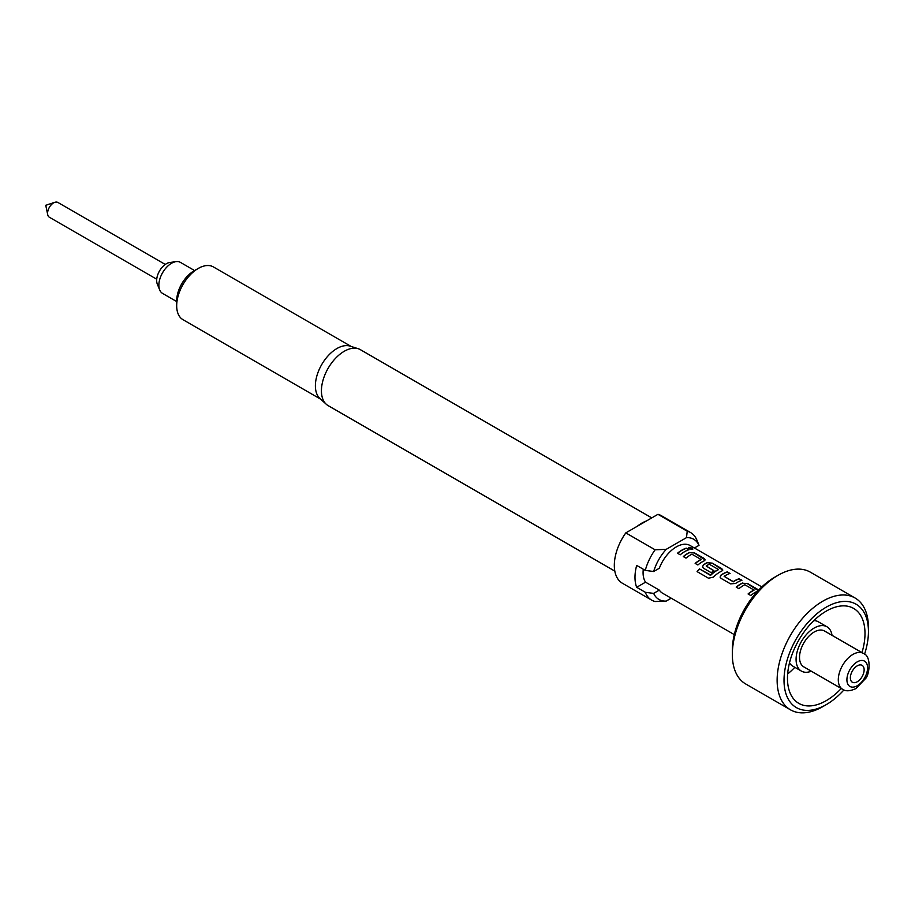 <?xml version="1.0" encoding="UTF-8"?>
<svg xmlns="http://www.w3.org/2000/svg" width="915" height="915" viewBox="0 0 915 915"><rect width="100%" height="100%" fill="white"/><g stroke="black" fill="none" stroke-linecap="round" stroke-linejoin="round"><path stroke-width="1.37" d="M692.838 549.126L688.343 547.788M689.064 548.554C692.3 549.606 693.341 549.492 692.175 548.234C688.995 546.987 687.954 547.09 689.064 548.554L688.355 547.662M692.918 549.023L692.095 548.451M857.241 665.846A9.745 5.627 -60 0 1 862.113 665.365A9.745 5.627 -60 0 1 863.611 673.177A9.745 5.627 -60 0 1 857.241 681.767A9.745 5.627 -60 0 1 852.368 682.247A9.745 5.627 -60 0 1 850.881 674.435A9.745 5.627 -60 0 1 857.241 665.846M811.331 671.21A25.586 14.766 -60 0 1 801.38 671.095A25.586 14.766 -60 0 1 797.457 650.599A25.586 14.766 -60 0 1 814.167 628.045A25.586 14.766 -60 0 1 826.966 626.786A25.586 14.766 -60 0 1 832.032 635.342M801.38 671.095L792.767 666.12A25.586 14.766 -60 0 1 789.485 662.837M803.816 666.875A20.713 11.952 -60 0 1 800.636 650.279A20.713 11.952 -60 0 1 814.167 632.025A20.713 11.952 -60 0 1 824.529 631.007L863.291 653.379A20.713 11.952 -60 0 0 852.94 654.408A20.713 11.952 -60 0 0 839.41 672.662A20.713 11.952 -60 0 0 842.578 689.258L803.816 666.875M841.262 688.492A54.82 31.648 -60 0 1 826.234 700.661A54.82 31.648 -60 0 1 787.472 678.278A54.82 31.648 -60 0 1 826.234 611.14L826.234 611.14A54.82 31.648 -60 0 1 861.964 652.624M813.87 620.61A25.586 14.766 -60 0 1 818.353 621.811L826.966 626.786M732.332 654.408L732.332 650.428A59.692 34.461 -60 0 1 774.548 577.319L777.99 575.329A64.565 37.275 120 0 0 732.332 654.408A64.565 37.275 120 0 0 745.702 683.974L790.503 709.834A64.565 37.275 -60 0 1 780.609 658.091A64.565 37.275 -60 0 1 822.791 601.189A64.565 37.275 -60 0 1 855.068 597.998A64.565 37.275 -60 0 1 868.438 627.553L868.438 631.533A59.692 34.461 -60 0 1 864.549 654.225M843.939 689.921A59.692 34.461 -60 0 1 826.234 704.642L822.791 706.632A64.565 37.275 -60 0 1 790.503 709.834M822.791 706.632L826.234 704.642A59.692 34.461 -60 0 1 784.018 680.268A59.692 34.461 -60 0 1 826.234 607.16A59.692 34.461 -60 0 1 868.438 631.533M165.26 264.446L57.874 202.444A8.532 4.918 120 0 0 54.877 202.295A8.532 4.918 120 0 0 53.608 202.867A8.532 4.918 120 0 0 47.717 214.705A8.532 4.918 120 0 0 49.341 217.221L156.739 279.224M194.598 270.554L180.472 262.399A17.911 10.339 120 0 0 176.046 261.644A17.911 10.339 120 0 0 171.528 263.291A17.911 10.339 120 0 0 159.69 289.952A17.911 10.339 120 0 0 162.573 293.418L176.686 301.573M176.046 261.644L169.813 262.491A13.691 7.903 120 0 0 166.358 263.749A13.691 7.903 120 0 0 157.311 284.13L159.69 289.952M614.811 571.12L328.108 405.597A32.288 18.643 -60 0 1 326.22 404.213L319.918 398.471A30.458 17.579 -60 0 1 315.389 385.833A30.458 17.579 -60 0 1 327.456 356.53A30.458 17.579 -60 0 1 350.136 346.133L358.257 348.729A32.288 18.643 -60 0 1 360.396 349.679L651.766 517.901M326.22 404.213A32.288 18.643 -60 0 1 321.428 390.808A32.288 18.643 -60 0 1 334.215 359.755A32.288 18.643 -60 0 1 358.257 348.729M699.026 545.329A34.77 20.073 120 0 0 686.467 537.654L687.245 531.238L657.954 514.322A38.99 22.509 -60 0 1 661.373 515.705L690.665 532.61A38.99 22.509 -60 0 1 696.921 540.147A38.99 22.509 -60 0 1 697.058 540.49L699.026 545.329L694.394 547.994M687.245 531.238A38.99 22.509 -60 0 1 690.665 532.61M351.2 346.476L213.458 266.951A30.458 17.579 120 0 0 198.223 268.461L193.923 270.943A24.362 14.068 -60 0 0 176.686 300.783L176.686 305.759A30.458 17.579 120 0 0 183 319.701L320.742 399.226M742.5 583.015A27.53 15.898 -60 0 0 740.624 583.999A27.53 15.898 -60 0 0 736.209 587.121L738.92 588.688A27.53 15.898 -60 0 1 743.335 585.566A27.53 15.898 -60 0 1 744.856 584.754L753.983 590.026A27.53 15.898 -60 0 0 752.473 590.838A27.53 15.898 -60 0 0 748.058 593.961L750.769 595.528A27.53 15.898 -60 0 1 755.184 592.405A27.53 15.898 -60 0 1 757.06 591.422L758.089 590.404L757.025 588.986L747.532 583.507L742.477 583.221A27.29 15.761 -60 0 0 736.358 587.213M727.356 571.864A27.53 15.898 -60 0 0 722.987 573.808A27.53 15.898 -60 0 0 721.066 575.02L720.071 577.102L721.1 578.406L730.605 583.884L735.626 583.427A27.53 15.898 -60 0 1 737.547 582.215A27.53 15.898 -60 0 1 741.916 580.27L739.171 578.921A27.29 15.761 -60 0 0 733.292 581.814L724.142 576.347A27.53 15.898 -60 0 1 725.698 575.375A27.53 15.898 -60 0 1 730.067 573.431L727.322 572.069A27.29 15.761 -60 0 0 721.089 575.215L720.094 577.182M713.323 577.159A27.53 15.898 -60 0 1 719.911 572.035A27.53 15.898 -60 0 1 721.786 571.052L722.804 570.034L721.752 568.615L712.247 563.137L707.226 562.645A27.53 15.898 -60 0 0 705.339 563.629A27.53 15.898 -60 0 0 703.429 564.841L702.434 566.911L703.463 568.215L711.241 572.71A27.53 15.898 -60 0 1 713.917 570.674L706.208 565.996A27.53 15.898 -60 0 1 707.764 565.024A27.53 15.898 -60 0 1 709.274 564.212L718.412 569.485A27.53 15.898 -60 0 0 716.891 570.297A27.53 15.898 -60 0 0 710.658 575.077L699.563 568.947A27.53 15.898 -60 0 0 697.081 571.623L708.473 578.2L713.323 577.159M713.78 570.766L706.208 565.996M689.578 552.466A27.53 15.898 -60 0 0 687.703 553.438A27.53 15.898 -60 0 0 683.288 556.572L686.01 558.139A27.53 15.898 -60 0 1 690.413 555.005A27.53 15.898 -60 0 1 691.934 554.204L701.073 559.477A27.53 15.898 -60 0 0 699.552 560.289A27.53 15.898 -60 0 0 695.148 563.411L697.859 564.978A27.53 15.898 -60 0 1 702.263 561.856A27.53 15.898 -60 0 1 704.15 560.872L705.168 559.854L704.115 558.436L694.611 552.957L689.567 552.671A27.29 15.761 -60 0 0 683.436 556.663M686.296 548.154A27.53 15.898 -60 0 0 681.915 550.098A27.53 15.898 -60 0 0 677.5 553.232L680.222 554.799A27.53 15.898 -60 0 1 684.626 551.665A27.53 15.898 -60 0 1 689.006 549.721L686.25 548.371A27.29 15.761 -60 0 0 677.649 553.312M653.653 571.52L645.281 570.377A38.99 22.509 -60 0 1 655.094 549.789L666.212 549.343A34.77 20.073 120 0 0 653.653 571.52L659.326 568.238A27.53 15.898 -60 0 1 676.334 546.884A27.53 15.898 -60 0 1 690.104 545.512L761.829 586.927M643.291 569.233A27.53 15.898 120 0 0 645.544 582.169L659.326 590.118A27.53 15.898 -60 0 0 662.574 593.206L734.299 634.61M724.142 576.347L733.281 581.62A27.53 15.898 -60 0 1 734.837 580.648A27.53 15.898 -60 0 1 739.206 578.703M753.983 589.832L753.971 590.232A27.29 15.761 -60 0 0 748.207 594.052M718.412 569.302L718.401 569.69A27.29 15.761 -60 0 0 710.715 575.238L710.658 575.077M701.073 559.282L701.062 559.683A27.29 15.761 -60 0 0 695.286 563.503M645.544 582.169L636.668 587.293L645.281 592.268L653.653 593.4L659.326 590.118M198.223 268.461A30.458 17.579 120 0 0 176.686 305.759M645.281 570.377L636.668 565.413A38.99 22.509 120 0 0 636.668 587.293M653.653 593.4A34.77 20.073 120 0 0 666.212 601.075L655.094 601.521A38.99 22.509 -60 0 1 651.674 600.137L622.383 583.232A38.99 22.509 -60 0 1 625.814 532.885L655.094 549.789M651.674 600.137A38.99 22.509 -60 0 1 645.281 592.268M657.954 514.322L625.814 532.885M666.212 549.343L686.467 537.654M671.198 598.193L666.212 601.075M637.469 526.148A32.288 18.643 -60 0 1 646.299 521.058M787.632 674.012A64.565 37.275 120 0 0 794.838 667.321M855.068 597.998L810.278 572.127A64.565 37.275 120 0 0 777.99 575.329L774.548 577.319M688.743 549.801L686.25 548.371M694.611 552.957L689.567 552.671M705.145 559.957L694.577 553.175M722.781 570.148L712.247 563.137M712.213 563.354L707.226 562.645M707.204 562.851A27.29 15.761 -60 0 0 703.441 565.024L703.429 564.841M703.441 565.024L702.446 566.991M710.36 575.295L699.563 568.947M697.207 571.692A27.29 15.761 -60 0 1 699.62 569.096M741.653 580.35L739.171 578.921M729.804 573.511L727.322 572.069M747.532 583.507L742.477 583.221M758.055 590.518L747.486 583.724M857.241 661.865A14.617 8.441 120 0 0 846.913 679.776A14.617 8.441 120 0 0 857.241 685.747A14.617 8.441 120 0 0 867.58 667.836A14.617 8.441 120 0 0 857.241 661.865M842.578 689.258C845.586 691.5 850.058 691.26 855.982 688.538L865.533 678.575C869.364 675.133 871.892 655.963 863.291 653.379M54.877 202.295L45.75 205.292L47.717 214.705M697.722 542.126L696.921 540.147"/></g></svg>
